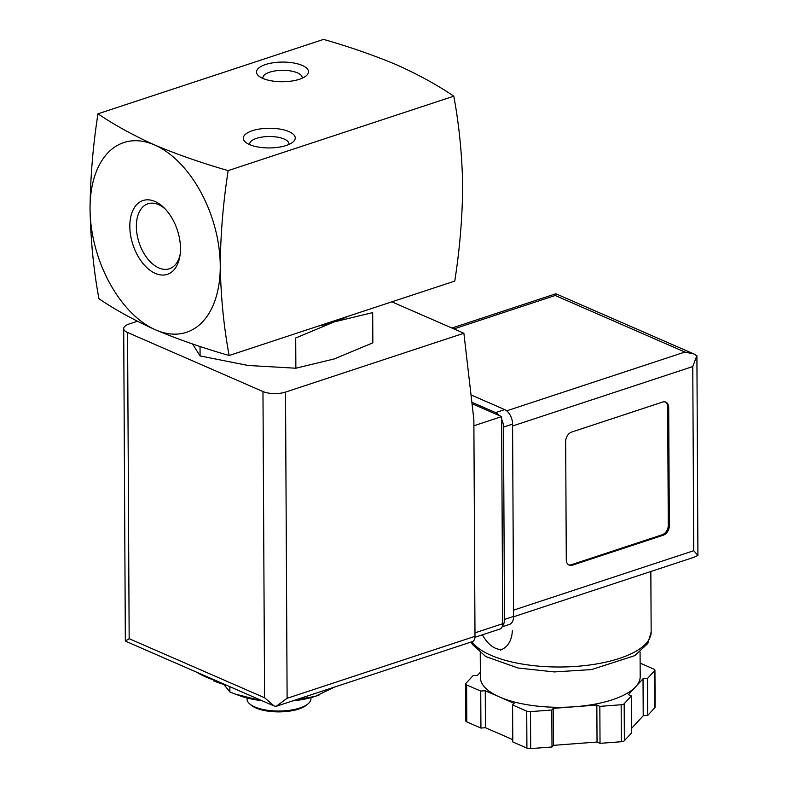 <?xml version="1.0" encoding="UTF-8"?>
<svg xmlns="http://www.w3.org/2000/svg" width="788" height="788" viewBox="0 0 788 788"><rect width="100%" height="100%" fill="white"/><g stroke="black" fill="none" stroke-linecap="round" stroke-linejoin="round"><path stroke-width="1.18" d="M97.978 113.817C92.974 145.79 90.334 177.536 90.049 209.047A99.889 60.115 71.7 0 1 154.665 144.982C133.034 135.211 114.142 124.819 97.978 113.817L323.592 39.4C350.069 46.994 374.576 55.534 397.103 65.02C418.733 74.801 437.635 85.183 453.799 96.185C459.118 124.76 462.083 154.655 462.684 185.869C462.408 217.37 459.768 249.107 454.765 281.089L229.141 355.506C223.822 326.941 220.857 297.046 220.256 265.832A99.889 60.115 71.7 0 1 155.63 329.886A99.889 60.115 71.7 0 1 90.049 209.047C90.659 240.251 93.624 270.146 98.943 298.721C115.097 309.723 133.999 320.115 155.63 329.886C178.157 339.372 202.664 347.912 229.141 355.506M295.864 368.223L334.368 358.904L372.842 342.829L372.685 312.6L334.181 321.918L295.707 337.993L295.864 368.223L247.993 365.455L200.083 355.94L192.508 343.952M200.034 346.464L200.083 355.94M180.147 254.396A34.229 20.596 71.7 0 1 169.39 268.777A34.229 20.596 71.7 0 1 139.112 242.724A34.229 20.596 71.7 0 1 147.947 203.777A34.229 20.596 71.7 0 1 165.155 208.928M180.482 248.486A38.868 23.394 71.7 0 1 179.891 256.179A38.868 23.394 71.7 0 1 148.607 269.191A38.868 23.394 71.7 0 1 131.005 215.814A38.868 23.394 71.7 0 1 163.884 207.648A38.868 23.394 71.7 0 1 180.482 248.486M154.665 144.982A99.889 60.115 71.7 0 1 220.256 265.832C220.532 234.332 223.171 202.585 228.175 170.602C201.698 163.008 177.192 154.468 154.665 144.982M302.188 65.404A25.974 9.83 -0.3 0 0 268.55 63.67A25.974 9.83 -0.3 0 0 258.819 76.052A25.974 9.83 -0.3 0 0 282.547 81.735A25.974 9.83 -0.3 0 0 306.217 75.806A25.974 9.83 -0.3 0 0 302.188 65.404M288.969 131.606A25.974 9.83 -0.3 0 0 255.332 129.862A25.974 9.83 -0.3 0 0 245.6 142.244A25.974 9.83 -0.3 0 0 269.329 147.937A25.974 9.83 -0.3 0 0 292.998 141.998A25.974 9.83 -0.3 0 0 288.969 131.606M228.175 170.602L453.799 96.185M318.273 326.114A87.901 33.283 -0.3 0 0 334.181 321.918A87.901 33.283 -0.3 0 0 347.331 316.53M213.558 680.842A87.901 33.283 -0.3 0 0 226.589 685.255M296.13 699.744L315.358 696.326L334.417 687.146M223.93 684.595L229.879 691.962L235.257 694.061L260.385 700.493A55.938 21.177 -0.3 0 0 261.99 700.69M229.86 686.673L229.879 691.962M247.028 697.971L247.028 699.084A31.963 12.106 -0.3 0 0 249.855 704.019L251.313 705.24A30.368 11.495 -0.3 0 0 279.06 711.889A30.368 11.495 -0.3 0 0 306.739 704.955L308.187 703.714A31.963 12.106 -0.3 0 0 310.955 698.749L310.955 697.636M249.855 704.019A31.963 12.106 -0.3 0 0 279.06 711.022A31.963 12.106 -0.3 0 0 308.187 703.714M235.257 694.061L239.503 695.637A55.938 21.177 -0.3 0 0 260.385 700.493M292.624 700.896A55.938 21.177 -0.3 0 0 315.358 696.326A55.938 21.177 -0.3 0 0 318.451 695.223A55.938 21.177 -0.3 0 0 319.416 694.849M288.891 144.46A19.651 7.437 -0.3 0 0 288.95 143.849A19.651 7.437 -0.3 0 0 284.202 139.043A19.651 7.437 -0.3 0 0 262.463 137.013A19.651 7.437 -0.3 0 0 249.658 144.056A19.651 7.437 -0.3 0 0 249.727 144.667M302.109 78.258A19.651 7.437 -0.3 0 0 302.168 77.657A19.651 7.437 -0.3 0 0 297.421 72.841A19.651 7.437 -0.3 0 0 275.682 70.822A19.651 7.437 -0.3 0 0 262.877 77.864A19.651 7.437 -0.3 0 0 262.946 78.465M474.957 637.275L499.986 629.021A7.988 4.807 -108.3 0 0 502.695 623.702L501.611 416.616L472.032 403.712M125.39 641.038L129.163 638.684L127.558 332.487A15.987 6.048 179.7 0 1 123.706 328.566A15.987 6.048 179.7 0 1 129.271 323.947L137.378 321.268M129.163 638.684L264.571 697.744L274.135 705.999L276.214 706.314L287.118 698.286L285.512 392.089L463.886 333.255L473.864 419.61L474.997 636.32A7.988 4.807 -108.3 0 1 472.298 641.629L276.558 706.196M127.558 332.487L262.975 391.538A15.987 6.048 179.7 0 0 285.512 392.089M391.863 301.843L463.886 333.255M501.611 416.616L473.903 425.756M500.321 650.149C507.758 647.303 511.767 640.821 512.358 630.715M663.299 535.2L572.384 565.183A7.988 5.615 -66.4 0 1 569.153 565.114A7.988 5.615 -66.4 0 1 566.286 559.785L565.666 441.447A7.988 5.615 -66.4 0 1 571.684 432.051L662.6 402.067A7.988 5.615 -66.4 0 1 665.84 402.136A7.988 5.615 -66.4 0 1 668.707 407.465L669.317 525.803A7.988 5.615 -66.4 0 1 663.299 535.2L662.255 534.747L571.339 564.73A7.988 5.615 -66.4 0 1 568.65 564.848M640.132 663.132L653.971 669.17A3.999 1.517 179.7 0 1 654.936 670.145A3.999 1.517 179.7 0 1 654.71 670.647L647.529 678.429L643.028 678.773L635.699 686.712A79.913 30.259 -0.3 0 0 640.201 676.616L640.073 651.952M635.699 686.712L628.361 694.661L631.355 695.962L624.175 703.743A3.999 1.517 179.7 0 1 621.151 704.748L599.835 706.363L596.851 705.053L575.082 706.708A79.913 30.259 -0.3 0 0 635.699 686.712M480.247 652.789L480.375 677.453A79.913 30.259 -0.3 0 0 499.681 697.035L485.25 690.731L480.739 691.076L466.604 684.91A3.999 1.517 179.7 0 1 465.639 683.935A3.999 1.517 179.7 0 1 465.866 683.432L473.046 675.651L477.548 675.306L480.345 672.272M514.111 703.329L499.681 697.035A79.913 30.259 -0.3 0 0 575.082 706.708L553.324 708.353L551.807 710.008L530.491 711.623A3.999 1.517 179.7 0 1 526.729 711.131L512.594 704.974L514.111 703.329M513.579 616.777L693.992 557.274L697.922 555.442L696.907 355.871L693.913 353.97L684.9 352.049L506.694 410.834M502.389 626.105A11.987 7.21 -108.3 0 0 504.497 619.407L503.483 427.106A11.987 7.21 -108.3 0 0 501.621 419.186M502.143 626.824L509.531 624.382A11.987 7.21 -108.3 0 0 513.579 616.413L512.574 424.111A11.987 7.21 -108.3 0 0 504.704 409.602L471.007 394.906M499.415 415.66A11.987 7.21 -108.3 0 0 495.613 412.607L471.854 402.244M697.922 555.442L693.736 550.714L692.77 366.558L696.868 355.585M684.9 352.049L555.225 295.49L555.914 293.786L693.913 353.97M631.355 695.962L631.552 732.948L624.372 740.73A3.999 1.517 179.7 0 1 621.338 741.725L600.032 743.34L597.038 742.04L553.521 745.34L552.004 746.985L530.688 748.6A3.999 1.517 179.7 0 1 526.916 748.117L512.791 741.951L512.594 704.974M643.028 678.773L643.215 715.75L631.523 728.427M647.529 678.429L647.726 715.405L643.215 715.75M654.936 670.145L655.133 707.122A3.999 1.517 179.7 0 1 654.907 707.634L647.726 715.405M480.739 691.076L480.926 728.063L466.801 721.897A3.999 1.517 179.7 0 1 465.836 720.912L465.639 683.935M485.25 690.731L485.438 727.718L480.926 728.063M512.771 739.636L485.438 727.718M551.807 710.008L552.004 746.985M553.324 708.353L553.521 745.34M596.851 705.053L597.038 742.04M599.835 706.363L600.032 743.34M665.299 401.949A7.988 5.615 -66.4 0 1 667.663 407.012L668.283 525.35A7.988 5.615 -66.4 0 1 662.255 534.747M482.423 634.823A27.974 16.834 -108.3 0 0 502.271 649.351M196.685 672.213A95.9 36.307 -0.3 0 0 217.36 681.226M287.118 698.286L474.997 636.32M264.571 697.744L262.975 391.538M502.695 623.702L474.987 632.843M471.992 641.737A91.103 34.495 -0.3 0 0 571.901 666.658A91.103 34.495 -0.3 0 0 651.154 632.035L650.839 571.507M692.77 366.558L512.584 425.983M693.736 550.714L513.549 610.148M555.225 295.49L453.918 328.901M513.579 616.413L504.497 619.407M512.574 424.111L503.483 427.106M504.704 409.602L495.613 412.607M624.175 703.743L624.372 740.73M654.71 670.647L654.907 707.634M466.604 684.91L466.801 721.897M526.729 711.131L526.916 748.117M530.491 711.623L530.688 748.6M621.151 704.748L621.338 741.725M571.339 564.73L572.384 565.183M667.663 407.012L668.707 407.465M668.283 525.35L669.317 525.803M193.828 670.962L223.437 683.876M123.706 328.566L125.341 641.097L273.534 705.733M555.835 293.776L451.948 328.044M471.106 642.023L472.544 644.584L485.812 656.571L518.041 668.017L554.289 671.928L591.561 669.583L634.803 655.626L647.785 643.5L651.154 632.035"/></g></svg>
